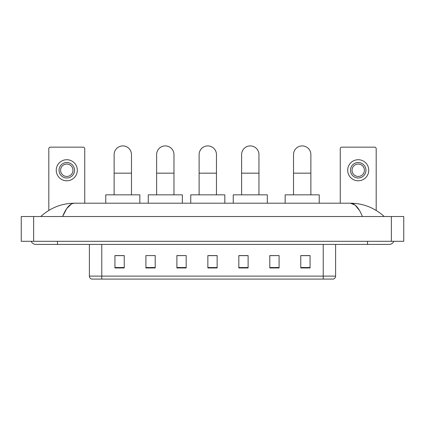 <?xml version="1.0" encoding="UTF-8"?>
<svg xmlns="http://www.w3.org/2000/svg" width="425" height="425" viewBox="0 0 425 425"><rect width="100%" height="100%" fill="white"/><g stroke="black" fill="none" stroke-linecap="round" stroke-linejoin="round"><path stroke-width="0.64" d="M323.223 279.087L323.223 276.117L335.612 276.117C335.527 277.599 334.783 278.593 333.381 279.087L91.619 279.087A3.097 3.097 0 0 1 89.388 276.117L89.388 244.402M310.059 267.968L310.059 255.579L300.767 255.579L300.767 267.968L310.059 267.968M279.087 267.968L279.087 255.579L269.795 255.579L269.795 267.968L279.087 267.968M248.115 267.968L248.115 255.579L238.823 255.579L238.823 267.968L248.115 267.968M124.233 267.968L124.233 255.579L114.941 255.579L114.941 267.968L124.233 267.968M155.205 267.968L155.205 255.579L145.913 255.579L145.913 267.968L155.205 267.968M186.177 267.968L186.177 255.579L176.885 255.579L176.885 267.968L186.177 267.968M217.143 267.968L217.143 255.579L207.857 255.579L207.857 267.968L217.143 267.968M279.087 255.579L269.795 255.643L279.087 255.579M186.177 255.579L176.885 255.643L186.177 255.579M154.148 255.643L155.205 255.643M239.137 255.643L248.115 255.643M217.143 255.643L207.857 255.643M124.233 255.643L114.941 255.643M310.059 255.643L300.767 255.643M57.487 241.304L57.487 244.402L389.194 244.402A4.957 4.957 0 0 0 393.789 241.304A4.957 4.957 0 0 1 389.194 244.402A4.957 4.957 0 0 0 393.789 241.304A4.957 4.957 0 0 1 389.194 244.402M31.211 241.304A4.957 4.957 0 0 0 35.806 244.402A4.957 4.957 0 0 1 31.211 241.304A4.957 4.957 0 0 0 35.806 244.402L57.487 244.402M362.408 216.527C358.854 207.782 354.864 203.341 350.434 203.208L74.566 203.208C70.136 203.341 66.146 207.782 62.592 216.527L66.762 208.521L71.347 204.08M33.639 216.527L403.75 216.527L403.75 241.304L21.25 241.304L21.25 216.527L33.639 216.527L33.639 241.304M403.75 216.527L403.75 241.304M383.185 215.571L384.237 216.527C374.489 207.745 363.221 203.309 350.434 203.208L355.151 205.1L359.571 210.609M41.815 215.571L40.763 216.527C50.463 207.767 61.731 203.325 74.566 203.208M84.74 203.208L84.74 148.697A1.546 1.546 0 0 0 83.194 147.151L50.362 147.151A1.546 1.546 0 0 0 48.817 148.697L48.817 210.423M66.778 162.509A7.74 7.74 0 0 0 59.038 170.255A7.74 7.74 0 0 0 66.778 177.995A7.74 7.74 0 0 0 74.524 170.255A7.74 7.74 0 0 0 66.778 162.509M66.778 164.061A6.194 6.194 0 0 0 60.584 170.255A6.194 6.194 0 0 0 66.778 176.449A6.194 6.194 0 0 0 72.973 170.255A6.194 6.194 0 0 0 66.778 164.061M66.778 180.784A10.529 10.529 0 0 0 77.308 170.255A10.529 10.529 0 0 0 66.778 159.726A10.529 10.529 0 0 0 56.249 170.255A10.529 10.529 0 0 0 66.778 180.784M114.134 194.847L114.134 154.583A8.67 8.67 0 0 1 122.804 145.913A8.67 8.67 0 0 1 131.479 154.583A8.67 8.67 0 0 0 122.804 145.913M131.479 194.847L131.479 154.583M139.841 203.208L139.841 194.847L105.772 194.847L105.772 203.208M156.628 194.847L156.628 154.583A8.67 8.67 0 0 1 165.298 145.913A8.67 8.67 0 0 1 173.974 154.583A8.67 8.67 0 0 0 165.298 145.913M173.974 194.847L173.974 154.583M182.336 203.208L182.336 194.847L148.267 194.847L148.267 203.208M199.118 194.847L199.118 154.583A8.67 8.67 0 0 1 207.793 145.913A8.67 8.67 0 0 1 216.463 154.583A8.67 8.67 0 0 0 207.793 145.913M216.463 194.847L216.463 154.583M224.825 203.208L224.825 194.847L190.756 194.847L190.756 203.208M241.613 194.847L241.613 154.583A8.67 8.67 0 0 1 250.288 145.913A8.67 8.67 0 0 1 258.958 154.583A8.67 8.67 0 0 0 250.288 145.913M258.958 194.847L258.958 154.583M267.32 203.208L267.32 194.847L233.251 194.847L233.251 203.208M293.521 194.847L293.521 154.583A8.67 8.67 0 0 1 302.196 145.913A8.67 8.67 0 0 1 310.866 154.583A8.67 8.67 0 0 0 302.196 145.913M310.866 194.847L310.866 154.583M319.228 203.208L319.228 194.847L285.159 194.847L285.159 203.208M376.183 210.423L376.183 148.697A1.546 1.546 0 0 0 374.638 147.151L341.806 147.151A1.546 1.546 0 0 0 340.26 148.697L340.26 203.208M358.222 162.509A7.74 7.74 0 0 0 350.476 170.255A7.74 7.74 0 0 0 358.222 177.995A7.74 7.74 0 0 0 365.962 170.255A7.74 7.74 0 0 0 358.222 162.509M358.222 164.061A6.194 6.194 0 0 0 352.027 170.255A6.194 6.194 0 0 0 358.222 176.449A6.194 6.194 0 0 0 364.416 170.255A6.194 6.194 0 0 0 358.222 164.061M358.222 180.784A10.529 10.529 0 0 0 368.751 170.255A10.529 10.529 0 0 0 358.222 159.726A10.529 10.529 0 0 0 347.692 170.255A10.529 10.529 0 0 0 358.222 180.784M89.388 276.117L101.777 276.117L101.777 279.087M101.777 244.402L101.777 276.117L323.223 276.117L323.223 244.402M217.143 267.538L207.857 267.538M186.177 267.538L176.885 267.538M155.205 267.538L145.913 267.538M124.233 267.538L114.941 267.538M248.115 267.538L238.823 267.538M279.087 267.538L269.795 267.538M310.059 267.538L300.767 267.538M367.513 241.304L367.513 244.402M391.361 216.527L391.361 241.304M114.134 173.166L131.479 173.166M156.628 173.166L173.974 173.166M199.118 173.166L216.463 173.166M241.613 173.166L258.958 173.166M293.521 173.166L310.866 173.166M335.612 276.117L335.612 244.402"/></g></svg>
